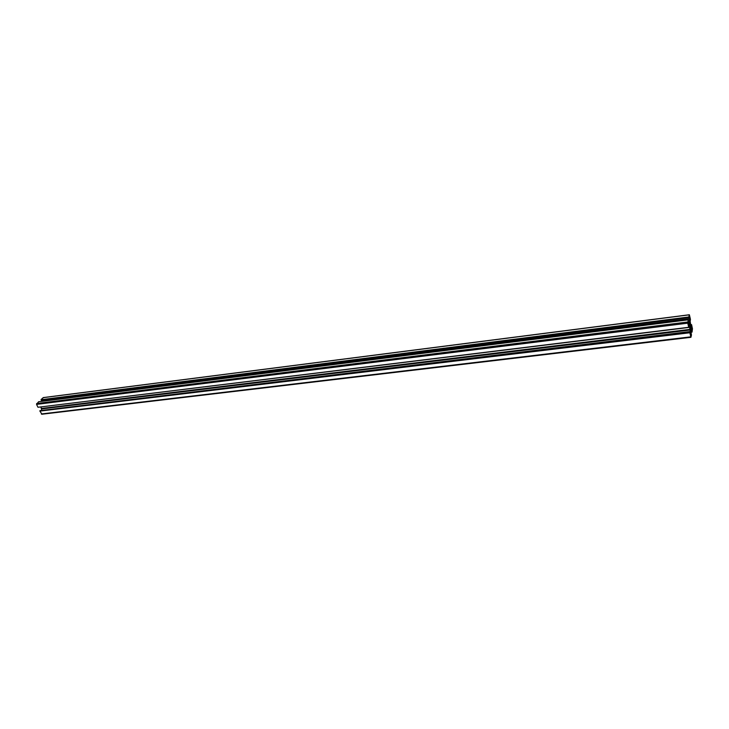 <?xml version="1.0" encoding="UTF-8"?>
<svg xmlns="http://www.w3.org/2000/svg" width="729" height="729" viewBox="0 0 729 729"><rect width="100%" height="100%" fill="white"/><g stroke="black" fill="none" stroke-linecap="round" stroke-linejoin="round"><path stroke-width="1.09" d="M690.363 324.997L690.409 328.141L689.926 327.002L689.88 323.858L690.363 324.997M691.876 329.244L691.046 327.995L690.591 329.955L691.457 335.003L690.928 337.308L689.862 332.77L689.953 331.577L690.481 333.335L689.424 325.845L688.541 324.387L688.686 327.294L687.793 323.166L688.203 319.831L688.468 322.92L689.242 323.986L689.698 322.036L688.841 316.969L689.37 314.746L690.436 319.293L690.336 320.459L689.816 318.701L690.864 326.145L691.739 327.585L691.593 324.724L692.45 328.779L692.067 332.096L691.876 329.244M41.653 410.026L40.988 407.037M38.227 407.238L688.805 327.467M688.203 319.831L38.564 401.761L36.541 404.385L37.972 407.265L688.686 327.294M42.583 401.26L42.665 400.503M688.878 317.552L41.088 399.857L41.48 400.649L689.124 318.691M41.088 399.857L688.923 317.352M41.271 399.692L688.841 316.969M41.134 399.428L43.43 397.633M690.673 325.225L691.338 325.143M690.554 324.66L691.466 324.542M690.7 332.26L692.067 332.096M690.682 332.069L691.949 331.923M690.609 330.92L691.703 330.793M41.936 414.163L39.885 411.101L689.862 332.77M39.885 411.101L689.898 332.561M40.068 410.928L689.816 332.187M39.931 410.664L689.953 331.577M690.764 329.162L691.803 329.034M41.772 408.914L690.263 330.009M41.69 408.44L690.172 329.362M688.741 325.936L689.424 325.845M688.65 325.508L689.279 325.426M36.541 404.385L687.793 323.166M36.632 403.529L687.72 321.999M688.349 322.209L689.698 322.036M688.458 321.699L689.716 321.535M43.047 397.679L689.315 314.837M690.591 329.982L691.912 329.818M41.316 413.963L690.737 336.862M43.23 397.597L689.37 314.746M41.744 414.254L690.928 337.308"/></g></svg>
